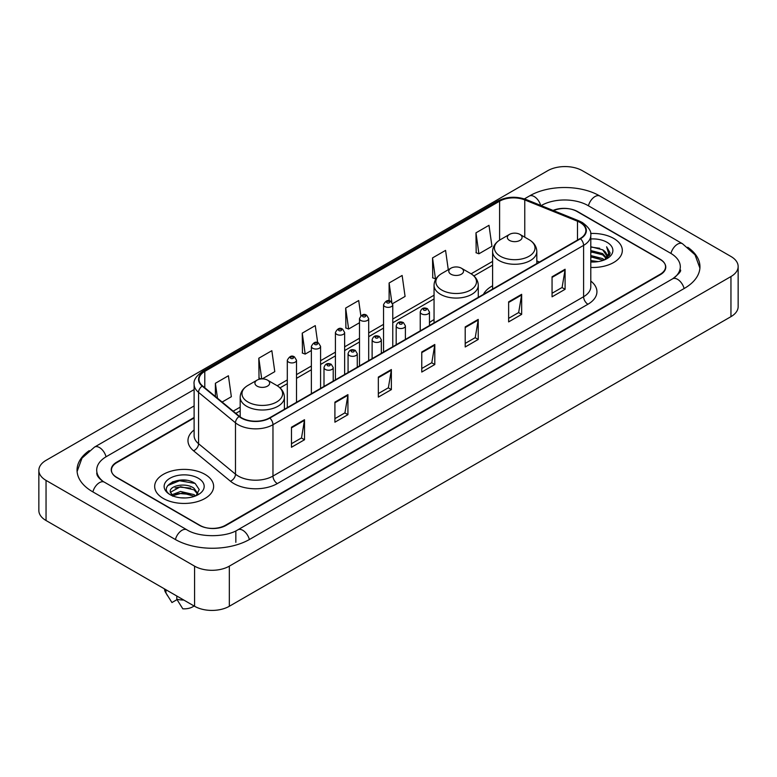 <?xml version="1.0" encoding="UTF-8"?>
<svg xmlns="http://www.w3.org/2000/svg" width="777" height="777" viewBox="0 0 777 777"><rect width="100%" height="100%" fill="white"/><g stroke="black" fill="none" stroke-linecap="round" stroke-linejoin="round"><path stroke-width="1.17" d="M434.052 319.59A32.556 18.794 0 0 0 429.458 322.64M492.599 285.79A32.556 18.794 0 0 0 483.44 294.376M194.114 417.977L116.841 462.597A18.425 10.635 0 0 0 111.441 470.114A18.425 10.635 0 0 0 116.841 477.641L199.359 525.281A18.425 10.635 0 0 0 225.417 525.281L660.159 274.281A18.425 10.635 0 0 0 665.559 266.764A18.425 10.635 0 0 0 660.159 259.236L577.641 211.597A18.425 10.635 0 0 0 553.554 210.606M674.174 277.855A33.168 19.153 0 0 0 680.302 266.764A33.168 19.153 0 0 0 670.58 253.224L588.063 205.584A33.168 19.153 0 0 0 541.161 205.584L541.142 205.594M194.114 405.944L106.42 456.575A33.168 19.153 0 0 0 96.698 470.114A33.168 19.153 0 0 0 102.826 481.206M194.58 566.151A24.573 14.18 0 0 0 229.322 566.151L730.953 276.544A24.573 14.18 0 0 0 738.15 266.511A24.573 14.18 0 0 0 730.953 256.478L582.42 170.726A24.573 14.18 0 0 0 547.678 170.726L46.047 460.343A24.573 14.18 0 0 0 38.85 470.367A24.573 14.18 0 0 0 46.047 480.4L194.58 566.151L194.58 606.274A24.573 14.18 0 0 0 229.322 606.274L730.953 316.657A24.573 14.18 0 0 0 738.15 306.633L738.15 266.511M38.85 470.367L38.85 510.489A24.573 14.18 0 0 0 46.047 520.522L194.58 606.274M89.258 450.611A52.826 30.497 0 0 0 77.049 470.114A52.826 30.497 0 0 0 92.521 491.686L175.039 539.325A52.826 30.497 0 0 0 249.738 539.325L684.479 288.325A52.826 30.497 0 0 0 699.951 266.764A52.826 30.497 0 0 0 687.742 247.261M186.616 480.332A24.573 14.18 0 0 0 172.232 482.041M613.694 238.432A29.477 17.026 0 0 0 590.646 233.488A29.477 17.026 0 0 1 613.694 238.432A29.477 17.026 0 0 1 622.328 250.466A29.477 17.026 0 0 0 613.694 238.432M205.002 474.378A29.477 17.026 0 0 0 172.873 470.687A29.477 17.026 0 0 0 154.672 486.412A29.477 17.026 0 0 0 163.306 498.455A29.477 17.026 0 0 0 195.435 502.146A29.477 17.026 0 0 0 213.636 486.412A29.477 17.026 0 0 0 205.002 474.378A29.477 17.026 0 0 0 172.873 470.687A29.477 17.026 0 0 0 154.672 486.412A29.477 17.026 0 0 0 163.306 498.455A29.477 17.026 0 0 0 195.435 502.146A29.477 17.026 0 0 0 213.636 486.412A29.477 17.026 0 0 0 205.002 474.378M580.118 222.504A19.658 11.344 180 0 1 585.877 230.526A19.658 11.344 180 0 1 580.118 238.549L269.502 417.89A19.658 11.344 180 0 1 239.501 416.375L202.583 385.936A19.658 11.344 180 0 1 199.029 379.419A19.658 11.344 180 0 1 204.788 371.396L499.601 201.194A19.658 11.344 180 0 1 524.766 199.922L577.496 221.231A19.658 11.344 180 0 1 580.118 222.504M580.468 222.3A20.144 11.636 0 0 0 577.777 220.998L525.048 199.689A20.144 11.636 0 0 0 499.252 200.99L204.438 371.202A20.144 11.636 0 0 0 202.185 386.091L239.102 416.53A20.144 11.636 0 0 0 269.842 418.084L580.468 238.753A20.144 11.636 0 0 0 580.468 222.3M291.472 427.214L291.472 447.27L304.506 439.753L304.506 419.697L291.472 427.214M291.472 443.716L301.515 437.917L304.448 420.357A4.915 2.836 -120 0 0 304.506 419.697M301.418 437.975L304.506 439.753M334.906 402.136L334.906 422.202L347.931 414.675L347.931 394.619L334.906 402.136M334.906 418.638L344.939 412.849L347.882 395.279A4.915 2.836 -120 0 0 347.931 394.619M344.852 412.898L347.931 414.675M378.341 377.068L378.341 397.125L391.365 389.607L391.365 369.541L378.341 377.068M378.341 393.57L388.374 387.772L391.317 370.211A4.915 2.836 -120 0 0 391.365 369.541M388.286 387.82L391.365 389.607M552.058 276.767L552.058 296.824L565.093 289.306L565.093 269.24L552.058 276.767M552.058 293.269L562.101 287.471L565.034 269.91A4.915 2.836 -120 0 0 565.093 269.24M562.004 287.529L565.093 289.306M508.634 301.845L508.634 321.901L521.658 314.374L521.658 294.318L508.634 301.845M508.634 318.347L518.667 312.548L521.61 294.988A4.915 2.836 -120 0 0 521.658 294.318M518.58 312.597L521.658 314.374M465.2 326.913L465.2 346.979L478.224 339.452L478.224 319.396L465.2 326.913M465.2 343.415L475.233 337.626L478.176 320.056A4.915 2.836 -120 0 0 478.224 319.396M475.145 337.674L478.224 339.452M421.765 351.991L421.765 372.047L434.799 364.53L434.799 344.473L421.765 351.991M421.765 368.492L431.808 362.694L434.741 345.134A4.915 2.836 -120 0 0 434.799 344.473M431.711 362.752L434.799 364.53M590.792 267.443A29.477 17.026 0 0 0 622.328 250.466A29.477 17.026 0 0 1 590.792 267.443M194.114 417.482L116.618 462.218A18.425 10.635 0 0 0 111.228 469.745A18.425 10.635 0 0 0 116.618 477.263L200.01 525.407A18.425 10.635 0 0 0 226.068 525.407L660.382 274.66A18.425 10.635 0 0 0 665.772 267.142A18.425 10.635 0 0 0 660.382 259.615L576.99 211.47A18.425 10.635 0 0 0 553.069 210.412M262.257 378.875L274.786 371.649L271.843 350.689L258.819 358.207L259.023 378.146M222.125 402.049L231.352 396.717L228.409 375.757L215.384 383.284L215.384 396.484M392.599 303.632L405.079 296.425L402.136 275.466L389.112 282.983L389.112 300.825M448.28 269.736L445.571 250.388L432.536 257.906L432.75 277.845M475.971 232.838L478.914 253.797L491.938 246.27L488.995 225.311L475.971 232.838L476.184 252.778M317.667 342.676L315.277 325.612L302.243 333.139L302.457 353.069M360.839 315.744L358.702 300.534L345.678 308.061L345.891 328.001M345.678 308.061L348.62 329.021L359.489 322.746M348.62 329.021L345.678 327.923M389.112 282.983L391.812 302.253M432.536 257.906L435.479 278.865L436.276 278.409M435.479 278.865L432.536 277.768M478.914 253.797L475.971 252.7M302.243 333.139L305.186 354.098L311.363 350.524M305.186 354.098L302.243 352.991M261.121 378.933L258.819 378.069M258.819 358.207L261.713 378.894M215.384 383.284L217.482 398.212M590.792 260.586L598.28 261.596M590.792 261.839L594.25 261.995M590.792 255.575L602.661 258.586L604.36 259.926M590.792 256.828L603.341 260.314M590.792 250.563L602.661 253.574L606.245 257.566M590.792 251.816L602.661 254.827L605.924 258.158M606.448 258.09L606.604 258.683M604.428 259.897A13.889 8.013 0 0 0 606.73 255.478A13.889 8.013 0 0 0 602.661 249.805L606.72 255.779M606.313 258.236L605.798 259.285M590.792 261.966A20.027 11.558 0 0 0 607.002 258.644A20.027 11.558 0 0 0 607.002 242.288A20.027 11.558 0 0 0 590.792 238.966M602.661 249.805L590.792 246.736M605.788 259.285L609.916 254.001L610.052 252.768L606.614 246.804L608.624 253.467L604.652 259.8M606.614 246.804L610.042 253.001M590.792 247.076L599.708 248.271M608.546 253.894L609.401 255.371M590.792 252.098L599.29 253.156M590.792 257.109L599.29 258.178M608.634 253.389L609.537 255.07M509.498 240.404A7.372 4.254 0 0 0 519.92 240.404A7.372 4.254 0 0 0 519.92 234.392L529.069 239.675A20.309 11.723 0 0 0 529.069 239.675A20.309 11.723 0 0 1 529.069 256.255A20.309 11.723 0 0 1 500.349 256.255A20.309 11.723 0 0 1 500.349 239.675C495.347 242.647 492.764 246.591 492.599 251.515A22.115 12.762 0 0 0 499.077 260.538A22.115 12.762 0 0 0 523.174 263.306A22.115 12.762 0 0 0 536.82 251.515C536.654 246.591 534.081 242.647 529.079 239.675L519.92 234.392A7.372 4.254 0 0 0 509.498 234.392A7.372 4.254 0 0 0 509.498 240.404M450.951 274.213A7.372 4.254 0 0 0 461.373 274.213A7.372 4.254 0 0 0 461.373 268.191L470.532 273.475A20.309 11.723 0 0 1 470.532 290.064A20.309 11.723 0 0 1 441.802 290.064A20.309 11.723 0 0 1 441.802 273.475C436.8 276.447 434.217 280.39 434.052 285.314A22.115 12.762 0 0 0 440.53 294.337A22.115 12.762 0 0 0 464.627 297.105A22.115 12.762 0 0 0 478.273 285.314C478.117 280.39 475.534 276.447 470.532 273.475L461.373 268.191A7.372 4.254 0 0 0 450.951 268.191A7.372 4.254 0 0 0 450.951 274.213M257.08 386.14A7.372 4.254 0 0 0 267.502 386.14A7.372 4.254 0 0 0 267.502 380.128L276.651 385.411A20.309 11.723 0 0 1 276.651 401.991A20.309 11.723 0 0 1 247.931 401.991A20.309 11.723 0 0 1 247.921 385.411C242.919 388.383 240.346 392.327 240.18 397.251A22.115 12.762 0 0 0 246.659 406.274A22.115 12.762 0 0 0 270.755 409.042A22.115 12.762 0 0 0 284.401 397.251C284.236 392.327 281.653 388.383 276.651 385.411L267.502 380.128A7.372 4.254 0 0 0 257.08 380.128A7.372 4.254 0 0 0 257.08 386.14M180.798 497.814L185.48 497.95M171.62 494.881L180.565 491.462L193.978 494.599L195.6 495.911M172.28 495.872L182.488 492.987L193.978 496.192M170.27 491.511L172.572 495.843M170.289 491.899C168.871 485.742 185.771 482.109 193.978 488.238L197.96 493.745M170.357 492.307L180.536 486.703L193.978 489.821L197.649 494.153M196.076 495.707L199.213 489.549L195.241 483.566C181.187 473.465 156.216 486.781 170.639 494.939L171.358 495.376M198.32 478.243A20.027 11.558 0 0 0 169.998 478.243A20.027 11.558 0 0 0 169.998 494.59A20.027 11.558 0 0 0 198.32 494.59A20.027 11.558 0 0 0 198.32 478.243M164.501 588.908A19.658 11.344 0 0 0 165.579 592.424A19.658 11.344 0 0 0 165.938 592.977L171.95 602.544L177.01 599.621M165.938 592.977L165.938 589.733M172.873 496.25L170.338 492.21M176.797 596.008L176.797 599.242L182.809 608.809A12.286 7.09 0 0 0 194.046 605.963M176.797 599.242A19.658 11.344 0 0 0 183.828 600.067M167.706 485.576L179.468 480.749L194.969 483.391M175.058 487.917L179.468 487.121L190.637 488.102M175 494.308L179.468 493.492L190.618 494.463M249.368 539.539A9.829 5.672 -120 0 0 237.879 529.807C225.786 537.626 198.98 537.626 186.898 529.807L104.38 482.167C103.399 481.808 98.611 478.545 97.106 475.087L96.698 473.125M175.408 539.539A9.829 5.672 -60 0 1 181.983 530.293A9.829 5.672 -60 0 1 186.898 529.807M92.89 491.899A9.829 5.672 -60 0 1 99.466 482.653A9.829 5.672 -60 0 1 104.38 482.167M77.098 471.503L81.993 458.139L94.551 447.066A9.829 5.672 60 0 1 106.051 456.798M524.388 198.902L529.302 196.066A9.829 5.672 60 0 1 540.685 205.41M529.302 196.066C548.465 184.664 580.759 184.664 599.931 196.066A9.829 5.672 120 0 0 588.432 205.788M599.931 196.066L682.449 243.706A9.829 5.672 120 0 0 670.949 253.438M684.11 288.539A9.829 5.672 -120 0 0 672.62 278.817L237.879 529.807M229.322 606.274L229.322 566.151M46.047 520.522L46.047 480.4M730.953 316.657L730.953 276.544M235.839 542.336L235.839 531.303M590.792 281.07A30.711 17.735 180 0 1 587.936 304.244L277.321 483.585A6.138 3.545 60 0 1 272.97 476.058L583.595 296.727A24.573 14.18 0 0 0 590.792 286.694L590.792 235.344A24.573 14.18 180 0 1 583.595 245.377A6.138 3.545 -120 0 0 580.468 238.753M277.321 483.585A30.711 17.735 180 0 1 233.887 483.585A30.711 17.735 180 0 1 230.448 481.216L193.531 450.777A30.711 17.735 180 0 1 194.114 429.963M238.228 476.058A24.573 14.18 0 0 0 272.97 476.058L272.97 424.708A24.573 14.18 180 0 1 235.48 422.814L198.562 392.375A24.573 14.18 180 0 1 194.114 384.236L194.114 435.586A24.573 14.18 0 0 0 198.562 443.725L235.48 474.164A24.573 14.18 0 0 0 238.228 476.058M590.792 235.344C591.608 231.507 588.781 227.224 582.323 222.504L579.088 220.93A6.138 2.875 112 0 0 577.777 220.998M579.088 220.93L526.369 199.621C516.19 196.018 506.536 196.542 497.397 201.185A6.138 3.545 60 0 1 499.252 200.99M204.438 371.202A6.138 3.545 -120 0 0 202.583 371.396C196.202 375.981 193.386 380.264 194.114 384.236M202.185 386.091A6.138 4.108 129.5 0 0 198.562 392.375L198.562 443.725A6.138 4.108 -50.5 0 1 193.531 450.777M526.369 199.621A6.138 2.875 112 0 0 525.048 199.689M239.102 416.53A6.138 4.108 129.5 0 0 235.48 422.814L235.48 474.164A6.138 4.108 -50.5 0 1 230.448 481.216M269.842 418.084A6.138 3.545 60 0 1 272.97 424.708L583.595 245.377L583.595 296.727A6.138 3.545 60 0 0 587.936 304.244M204.788 371.396L204.788 387.742M577.496 221.231L577.496 240.064M524.766 199.922L524.766 237.189M539.461 262.024L536.82 260.955M499.601 201.194L499.601 240.132M492.599 261.402L471.095 273.815M434.052 295.202L392.764 319.036M383.547 324.359L368.696 332.935M359.489 338.248L344.638 346.824M335.421 352.146L320.58 360.713M311.363 366.035L296.513 374.611M287.305 379.924L277.224 385.751M240.18 407.129L233.187 411.169M421.765 352.622L434.741 345.134M465.2 327.554L478.176 320.056M508.634 302.476L521.61 294.988M552.058 277.399L565.034 269.91M378.341 377.7L391.317 370.211M334.906 402.777L347.882 395.279M291.472 427.855L304.448 420.357M421.59 313.879A4.604 2.661 180 0 1 420.24 311.995C421.425 308.216 423.834 307.119 427.476 308.712L429.458 311.995A4.604 2.661 180 0 1 426.612 314.452A4.604 2.661 180 0 1 421.59 313.879M425.942 308.857A1.535 0.884 0 0 0 423.766 308.857A1.535 0.884 0 0 0 423.766 310.12A1.535 0.884 0 0 0 425.942 310.12A1.535 0.884 0 0 0 425.942 308.857M397.533 327.768A4.604 2.661 180 0 1 396.183 325.884C397.358 322.105 399.767 321.008 403.409 322.601L405.4 325.884A4.604 2.661 180 0 1 402.554 328.341A4.604 2.661 180 0 1 397.533 327.768M401.874 322.756A1.535 0.884 0 0 0 399.708 322.756A1.535 0.884 0 0 0 399.708 324.009A1.535 0.884 0 0 0 401.874 324.009A1.535 0.884 0 0 0 401.874 322.756M373.475 341.657A4.604 2.661 180 0 1 372.125 339.782C373.3 336.004 375.709 334.906 379.351 336.49L381.332 339.782A4.604 2.661 180 0 1 378.496 342.239A4.604 2.661 180 0 1 373.475 341.657M377.816 336.645A1.535 0.884 0 0 0 375.641 336.645A1.535 0.884 0 0 0 375.641 337.898A1.535 0.884 0 0 0 377.816 337.898A1.535 0.884 0 0 0 377.816 336.645M349.407 355.555A4.604 2.661 180 0 1 348.067 353.671C349.242 349.893 351.651 348.795 355.293 350.388L357.274 353.671A4.604 2.661 180 0 1 354.429 356.128A4.604 2.661 180 0 1 349.407 355.555M353.758 350.534A1.535 0.884 0 0 0 351.583 350.534A1.535 0.884 0 0 0 351.583 351.787A1.535 0.884 0 0 0 353.758 351.787A1.535 0.884 0 0 0 353.758 350.534M325.349 369.444A4.604 2.661 180 0 1 323.999 367.56C325.174 363.782 327.593 362.684 331.225 364.277L333.216 367.56A4.604 2.661 180 0 1 330.371 370.017A4.604 2.661 180 0 1 325.349 369.444M329.691 364.423A1.535 0.884 0 0 0 327.525 364.423A1.535 0.884 0 0 0 327.525 365.685A1.535 0.884 0 0 0 329.691 365.685A1.535 0.884 0 0 0 329.691 364.423M392.764 346.727L392.764 304.701A4.604 2.661 180 0 1 389.918 307.158A4.604 2.661 180 0 1 384.897 306.585A4.604 2.661 180 0 1 383.547 304.701L383.547 352.039M387.063 302.816A1.535 0.884 0 0 0 389.238 302.816A1.535 0.884 0 0 0 389.238 301.563A1.535 0.884 0 0 0 387.063 301.563A1.535 0.884 0 0 0 387.063 302.816M368.696 360.615L368.696 318.589A4.604 2.661 180 0 1 365.85 321.047A4.604 2.661 180 0 1 360.839 320.474A4.604 2.661 180 0 1 359.489 318.589L359.489 365.938M363.005 316.715A1.535 0.884 0 0 0 365.18 316.715A1.535 0.884 0 0 0 365.18 315.452A1.535 0.884 0 0 0 363.005 315.452A1.535 0.884 0 0 0 363.005 316.715M344.638 374.504L344.638 332.478A4.604 2.661 180 0 1 341.793 334.936A4.604 2.661 180 0 1 336.771 334.363A4.604 2.661 180 0 1 335.421 332.478L335.421 379.827M338.947 330.604A1.535 0.884 0 0 0 341.113 330.604A1.535 0.884 0 0 0 341.113 329.351A1.535 0.884 0 0 0 338.947 329.351A1.535 0.884 0 0 0 338.947 330.604M320.58 388.393L320.58 346.377A4.604 2.661 180 0 1 317.735 348.834A4.604 2.661 180 0 1 312.713 348.251A4.604 2.661 180 0 1 311.363 346.377L311.363 393.716M314.889 344.493A1.535 0.884 0 0 0 317.055 344.493A1.535 0.884 0 0 0 317.055 343.24A1.535 0.884 0 0 0 314.889 343.24A1.535 0.884 0 0 0 314.889 344.493M296.513 402.292L296.513 360.266A4.604 2.661 180 0 1 293.677 362.723A4.604 2.661 180 0 1 288.655 362.15A4.604 2.661 180 0 1 287.305 360.266L287.305 407.604M290.821 358.382A1.535 0.884 0 0 0 292.997 358.382A1.535 0.884 0 0 0 292.997 357.129A1.535 0.884 0 0 0 290.821 357.129A1.535 0.884 0 0 0 290.821 358.382M94.551 447.066L194.114 389.578M699.902 268.143L695.007 254.778L682.449 243.706M680.302 269.774C681.672 270.765 679.108 273.776 672.62 278.817M497.397 201.185L202.583 371.396M492.599 265.142L473.902 275.932M434.052 298.941L392.764 322.776M383.547 328.098L368.696 336.674M359.489 341.987L344.638 350.563M335.421 355.885L320.58 364.452M311.363 369.774L296.513 378.35M287.305 383.663L280.021 387.869M240.18 410.868L235.858 413.364M536.82 263.549L536.82 251.515M492.599 289.083L492.599 251.515M509.498 234.392L500.349 239.675M478.273 297.348L478.273 285.314M434.052 322.882L434.052 285.314M450.951 268.191L441.802 273.475M284.401 409.285L284.401 397.251M240.18 416.899L240.18 397.251M257.08 380.128L247.921 385.411M167.57 595.765L165.579 592.424M420.24 330.856L420.24 311.995M429.458 325.534L429.458 311.995M396.183 344.745L396.183 325.884M405.4 339.423L405.4 325.884M372.125 358.634L372.125 339.782M381.332 353.321L381.332 339.782M348.067 372.533L348.067 353.671M357.274 367.21L357.274 353.671M323.999 386.422L323.999 367.56M333.216 381.099L333.216 367.56M392.764 304.701L390.773 301.408C388.102 299.485 385.693 300.582 383.547 304.701M368.696 318.589L366.715 315.307C364.044 313.374 361.635 314.471 359.489 318.589M344.638 332.478L342.657 329.195C339.976 327.263 337.568 328.36 335.421 332.478M320.58 346.377L318.589 343.084C315.918 341.161 313.51 342.249 311.363 346.377M296.513 360.266L294.532 356.983C291.861 355.05 289.452 356.148 287.305 360.266"/></g></svg>
